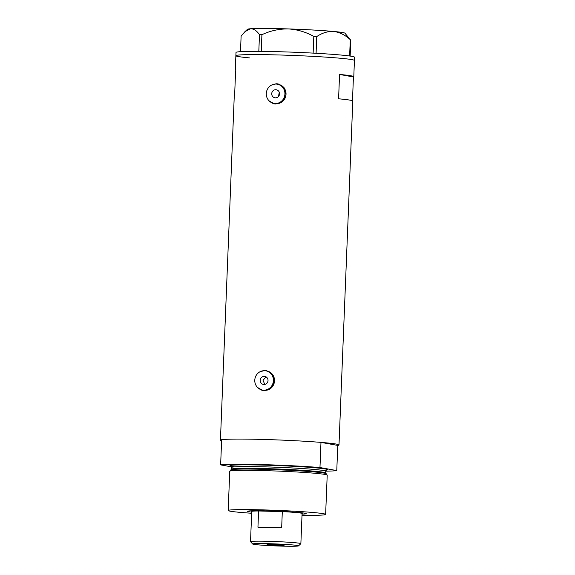 <?xml version="1.0" encoding="UTF-8"?>
<svg xmlns="http://www.w3.org/2000/svg" width="575" height="575" viewBox="0 0 575 575"><rect width="100%" height="100%" fill="white"/><g stroke="black" fill="none" stroke-linecap="round" stroke-linejoin="round"><path stroke-width="0.86" d="M263.932 384.488A4.061 3.881 -79.8 0 0 264.816 376.431A4.061 3.881 -79.8 0 0 260.238 380.032A4.061 3.881 -79.8 0 0 263.932 384.488M275.439 97.843A4.061 3.881 -79.8 0 0 276.323 89.786A4.061 3.881 -79.8 0 0 271.745 93.394A4.061 3.881 -79.8 0 0 275.439 97.843M276 84.051A9.753 9.308 -79.8 0 0 266.347 92.834A9.753 9.308 -79.8 0 0 273.873 103.385A9.753 9.308 -79.8 0 0 275.217 103.522A9.753 9.308 -79.8 0 0 284.862 94.738A9.753 9.308 -79.8 0 0 277.337 84.194A9.753 9.308 -79.8 0 0 276 84.051M273.873 103.385L274.972 103.586A9.753 9.308 -79.8 0 0 276.316 103.723A9.753 9.308 -79.8 0 0 285.969 94.94A9.753 9.308 -79.8 0 0 278.437 84.388L277.337 84.194M264.486 370.695A9.753 9.308 -79.8 0 0 254.833 379.478A9.753 9.308 -79.8 0 0 262.358 390.03A9.753 9.308 -79.8 0 0 263.702 390.166A9.753 9.308 -79.8 0 0 273.355 381.383A9.753 9.308 -79.8 0 0 265.822 370.832A9.753 9.308 -79.8 0 0 264.486 370.695M262.358 390.03L263.465 390.224A9.753 9.308 -79.8 0 0 264.802 390.368A9.753 9.308 -79.8 0 0 274.455 381.584A9.753 9.308 -79.8 0 0 266.922 371.033L265.822 370.832M269.064 100.833L274.332 103.881L275.727 104.025L282.555 101.509L286.034 94.925L284.107 87.759L277.941 83.885L276.539 83.742L271.328 85.208M278.228 83.943A10.156 9.696 -79.8 0 0 277.114 83.842A10.156 9.696 -79.8 0 0 274.57 84.13M257.55 387.478L262.818 390.526L264.213 390.669L271.048 388.154L274.519 381.57L272.593 374.404L266.426 370.53L265.025 370.386L259.814 371.853M266.714 370.588A10.156 9.696 -79.8 0 0 265.6 370.487A10.156 9.696 -79.8 0 0 263.055 370.774M221.605 440.752A59.333 2.559 2.3 0 1 220.433 440.198L234.248 96.277A59.333 2.559 2.3 0 1 234.6 96.011L235.577 71.674A59.333 2.559 -177.7 0 0 235.225 71.933A59.333 2.559 -177.7 0 0 235.556 72.22M220.433 440.198A59.333 2.559 2.3 0 1 262.25 439.429A59.333 2.559 2.3 0 1 338.998 444.957A59.333 2.559 2.3 0 1 337.784 445.424L336.77 470.573A59.333 2.559 -177.7 0 1 325.745 471.177M235.225 71.933L235.872 55.71A59.333 2.559 2.3 0 1 277.696 54.941A59.333 2.559 2.3 0 1 354.437 60.468A59.333 2.559 -177.7 0 0 340.846 58.291A59.333 2.559 -177.7 0 0 275.137 54.877A59.333 2.559 -177.7 0 0 235.872 55.71A59.333 2.559 -177.7 0 0 249.464 57.888M352.475 100.747L353.431 76.957A59.333 2.559 -177.7 0 0 353.783 76.698A59.333 2.559 -177.7 0 0 339.566 74.455L338.589 98.799A59.333 2.559 2.3 0 1 352.806 101.035L338.998 444.957M279.249 92.323L278.516 96.427M266.11 376.927L263.005 380.233L264.766 384.416M339.566 74.455L353.431 76.957M259.742 389.117A10.156 9.696 -79.8 0 0 263.098 390.569M271.256 102.479A10.156 9.696 -79.8 0 0 274.613 103.931M353.783 76.698L354.567 57.227A59.333 2.559 -177.7 0 0 340.982 55.042A59.333 2.559 -177.7 0 0 275.267 51.628A59.333 2.559 -177.7 0 0 236.002 52.462L235.872 55.71M240.494 51.671L241.119 36.096L244.993 31.625L250.571 28.75C253.769 28.736 256.738 30.712 259.483 34.694L261.912 34.708C270.185 30.798 278.925 28.865 288.125 28.915C297.182 29.44 305.742 31.934 313.806 36.412L316.753 36.577C322.223 32.868 327.901 31.172 333.787 31.481C339.674 32.265 345.173 34.996 350.283 39.675L344.914 33.177A48.767 2.106 2.3 0 0 333.787 31.481A48.767 2.106 2.3 0 0 288.125 28.915A48.767 2.106 2.3 0 0 250.571 28.75A48.767 2.106 2.3 0 0 247.559 29.267L245.058 31.575M258.815 51.362L259.483 34.694M313.131 53.116L313.806 36.412M261.912 34.708L261.244 51.383M316.753 36.577L316.085 53.281M349.629 55.998L350.283 39.675M350.808 39.826L350.153 56.077M251.706 512.102A29.339 1.265 2.3 0 1 247.617 511.232A29.339 1.265 2.3 0 1 268.273 510.909A29.339 1.265 2.3 0 1 306.195 513.59A29.339 1.265 2.3 0 1 302.055 514.122M229.792 471.177L230.862 469.89A47.739 2.063 2.3 0 1 231.473 469.646A47.739 2.063 2.3 0 1 264.486 469.337A47.739 2.063 2.3 0 1 325.63 473.433A47.739 2.063 2.3 0 1 326.219 473.721L327.182 475.087A48.767 2.106 -177.7 0 0 264.133 470.616A48.767 2.106 -177.7 0 0 229.792 471.177A48.767 2.106 -177.7 0 0 229.756 471.248L228.182 510.507A48.767 2.106 -177.7 0 0 251.663 513.252M302.012 515.279A48.767 2.106 -177.7 0 0 325.63 514.424A48.767 2.106 -177.7 0 0 262.552 509.874A48.767 2.106 -177.7 0 0 228.182 510.507M337.784 445.424L320.979 442.391A59.333 2.559 -177.7 0 0 262.25 439.429A59.333 2.559 -177.7 0 0 221.648 439.731L220.635 464.887A59.333 2.559 -177.7 0 1 261.244 464.578A59.333 2.559 -177.7 0 1 319.973 467.54L336.77 470.573M320.979 442.391L319.973 467.54M231.43 466.828L220.635 464.887M325.63 514.424L327.211 475.158A48.767 2.106 -177.7 0 0 327.182 475.087M268.856 543.698A22.921 0.992 -177.7 0 0 252.72 544.043A22.921 0.992 -177.7 0 0 282.347 546.135A22.921 0.992 -177.7 0 0 298.482 545.876A22.921 0.992 -177.7 0 0 268.856 543.698M252.72 544.043L250.542 541.686A25.192 1.085 2.3 0 1 250.52 541.636A25.192 1.085 2.3 0 1 268.281 541.312A25.192 1.085 2.3 0 1 300.869 543.655A25.192 1.085 2.3 0 1 300.84 543.706L298.482 545.876M278.113 545.373A8.532 0.367 -177.7 0 0 284.129 545.258A8.532 0.367 -177.7 0 0 273.089 544.467A8.532 0.367 -177.7 0 0 267.073 544.575A8.532 0.367 -177.7 0 0 278.113 545.373M300.869 543.655L302.083 513.475A25.192 1.085 -177.7 0 0 282.311 511.621L281.664 527.843A25.192 1.085 -177.7 0 0 268.841 527.354A25.192 1.085 -177.7 0 0 257.945 527.21L258.599 510.981A25.192 1.085 -177.7 0 0 251.735 511.455L251.131 510.83M269.495 511.125A25.192 1.085 -177.7 0 0 258.599 510.981L282.311 511.621A25.192 1.085 -177.7 0 0 269.495 511.125M326.528 469.991L325.738 471.241A47.136 2.034 -177.7 0 0 264.766 466.85A47.136 2.034 -177.7 0 0 231.538 467.461L231.466 469.193A47.136 2.034 2.3 0 1 264.694 468.582A47.136 2.034 2.3 0 1 325.673 472.981L325.924 473.541M234.636 466.864A48.767 2.106 2.3 0 1 264.349 465.139A48.767 2.106 2.3 0 1 315.567 467.827A48.767 2.106 2.3 0 1 322.697 470.4M325.673 472.981L325.738 471.241M231.538 467.461L230.855 466.145M231.466 469.193L231.172 469.732M250.52 541.636L251.735 511.455M302.083 513.497L302.73 512.9"/></g></svg>
